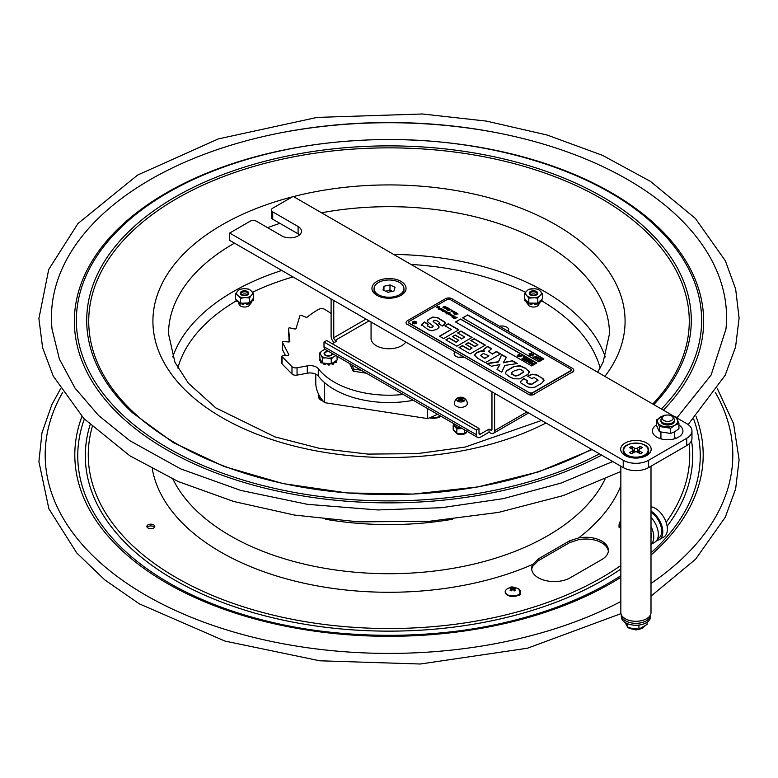 <?xml version="1.0" encoding="UTF-8"?>
<svg xmlns="http://www.w3.org/2000/svg" width="778" height="778" viewBox="0 0 778 778"><rect width="100%" height="100%" fill="white"/><g stroke="black" fill="none" stroke-linecap="round" stroke-linejoin="round"><path stroke-width="1.17" d="M457.269 433.638L460.236 434.28L464.155 433.745M464.797 433.482L466.839 431.761M464.515 429.864L464.515 433.754L467.17 431.401M464.515 433.754L456.842 433.638L456.842 428.863L453.185 424.973L454.06 423.825M454.848 431.722L456.521 433.288L453.185 429.738L453.185 424.973M462.229 428.542L456.842 428.863M454.595 424.136A6.282 3.627 -0 0 0 461.373 428.046M315.78 374.111L315.78 383.797A73.249 42.294 0 0 0 324.523 402.644L427.453 418.564L427.453 408.469M324.523 402.644L324.523 382.572M427.453 418.564A73.249 42.294 0 0 0 437.499 414.266M361.245 370.24L353.815 369.093L351.831 364.804M353.815 371.281L353.815 369.093M534.34 357.413L532.852 356.898L534 357.219L536.577 356.12L534.34 357.413M538.162 358.707L538.425 357.666L536.061 358.386M538.425 357.462L536.061 358.181L537.19 358.823L538.162 358.502L538.425 357.462L538.162 358.502M536.275 357.413L537.549 357.024L539.193 357.968L537.228 359.096L535.595 358.152L536.275 357.413M538.716 357.296L539.193 358.172L538.716 357.501L539.193 358.172L537.228 359.3L535.595 358.152M532.512 361.887L530.324 363.151L532.687 362.791L531.851 364.026L534.35 362.947L531.812 364.415L531.355 364.153L532.133 362.966L529.643 363.161L532.512 361.887L530.907 363.025M530.188 362.217L530.44 361.177L528.087 361.887M530.44 360.973L528.087 361.682L529.215 362.334L530.188 362.013L530.44 360.973L530.188 362.013M528.291 360.914L529.575 360.525L531.209 361.469L529.254 362.597L527.62 361.653L528.291 360.914M530.742 360.798L531.209 361.682L530.742 361.002L531.209 361.682L529.254 362.811L527.62 361.653M528.388 360.049L526.268 359.951L525.831 360.652M526.609 361.07L528.563 359.942L526.268 359.747L525.831 360.447L526.609 361.07M526.268 359.951L525.831 360.447M518.907 355.867L519.48 355.186L521.795 355.702L520.035 356.781L517.72 356.275L518.907 355.867M519.918 355.711L519.12 355.993L519.587 356.266L520.394 355.984L519.334 356.12M519.344 354.282L518.625 354.428M416.638 322.637A2.159 1.245 0 0 0 415.248 321.547A2.159 1.245 0 0 0 412.962 321.839A2.159 1.245 0 0 0 412.33 322.637M412.69 322.637A1.799 1.041 0 0 0 412.69 322.714A1.799 1.041 0 0 0 414.489 323.755A1.799 1.041 0 0 0 416.279 322.714A1.799 1.041 0 0 0 416.279 322.637M412.962 321.684A2.159 1.245 180 0 1 415.306 321.421A2.159 1.245 180 0 1 416.638 322.569A2.159 1.245 180 0 1 414.489 323.813A2.159 1.245 180 0 1 412.33 322.569A2.159 1.245 180 0 1 412.962 321.684M442.361 310.899L443.625 310.189L441.651 310.023M441.651 309.877L440.445 309.78M440.941 309.936L440.299 309.556L440.941 309.138M440.844 309.401L441.496 309.343M441.496 309.197L439.521 309.109L440.718 308.594L438.734 308.662L439.405 308.458L438.218 308.36L439.278 307.942L438.646 307.796M439.278 307.796L436.458 307.339L437.849 306.814L436.458 307.485M437.849 306.814L439.648 306.707L438.043 307.174M438.043 307.252L439.764 308.127M438.043 307.106L439.803 307.835M439.764 307.981L438.792 308.341L440.581 308.312M441.282 308.681L440.377 308.438L441.155 309.031M441.282 308.535L442.118 309.022L441.223 309.634L444.977 310.675L447.768 312.853L450.17 312.931M441.145 308.885L442.118 309.167L441.223 309.663M441.223 309.518L443.275 309.693L445.979 311.404M446.066 311.881L447.01 311.842L446.805 312.386M447.01 311.842L447.768 312.707L449.713 312.746M449.713 312.6L448.789 313.456L451.697 314.555L450.686 315.207L452.475 315.178M449.013 313.592L451.658 314.993M451.269 315.236L450.102 315.226L451.172 314.808L450.52 314.662M453.185 315.557L452.271 315.45L454.936 316.578L454.673 317.142M438.315 307.213L437.187 307.573M450.131 314.993L451.182 314.565L449.081 314.623L450.345 314.069L448.235 314.137L449.48 313.612L445.989 313.894L448.352 312.902L445.94 312.824L445.259 312.425L446.484 311.89L444.306 311.871L445.493 311.278L442.575 311.492L444.413 310.889L442.867 310.947L443.596 310.344L442.915 310.344M444.442 310.714L443.217 311.229M442.789 311.57L443.285 311.268M444.549 311.852L445.405 311.852M447.292 312.357L446.057 312.737L447.292 312.357M446.095 312.688L447.292 312.503M447.622 313.437L448.352 312.902M453.467 315.926L452.232 316.306L453.467 315.926M452.232 316.306L453.467 316.072M453.185 315.411L454.936 316.432L452.835 317.58L456.239 317.181L454.021 318.241L457.172 317.725L454.138 318.328L453.555 318.144L455.422 317.2L452.553 317.648L454.371 316.442L452.115 316.383L451.435 315.985L452.66 315.46L450.131 315.139M451.668 316.062L452.66 315.46M454.371 316.442L452.213 317.609M455.422 317.2L453.555 318.29M437.255 306.804L439.638 307.174M438.734 308.808L439.405 308.603L438.218 308.506L438.87 308.069M439.716 309.177L440.688 308.856L440.163 308.545M441.515 310.412L442.371 309.829M445.483 312.493L446.446 312.173L445.891 311.988M448.235 314.283L449.081 313.699M449.081 314.769L450.316 314.361L449.626 314.215M450.627 315.674L451.298 315.469M455.422 317.239L456.141 317.278M446.29 313.845L447.369 313.534M439.531 306.921L438.588 307.047M454.459 313.417L453.807 313.476L454.615 313.748M453.807 313.622L454.459 313.563M452.368 311.754L453.263 311.181L450.929 311.112L452.106 310.86L451.473 310.393M451.473 310.432L454.838 311.784L453.827 312.435L456.316 312.63L454.546 313.194L455.752 312.688L453.243 312.445L454.323 311.784L452.076 311.774L453.263 311.181M451.473 310.286L453.837 311.647M453.837 311.793L454.838 311.929M452.008 310.928L451.143 311.239M453.759 312.902L454.43 312.698L453.243 312.6L454.303 312.036L453.662 311.89M455.188 312.639L455.714 312.951L454.741 313.271M456.19 313.369L457.999 313.981L456.725 313.456L456.287 314.497L454.965 314.487L454.702 314.011L455.772 314.458L456.19 313.369L457.999 314.127M438.773 309.527L439.58 309.654M443.1 307.777L443.013 307.164L444.228 306.6L445.804 306.707L445.95 307.32M443.372 307.777L444.471 307.738M445.726 306.668L445.95 307.174L444.656 306.726L443.372 307.757M443.382 307.261L444.413 307.728L443.1 307.631L443.013 307.018L444.131 307.115M444.131 307.018L444.228 306.454L445.804 306.561L445.95 307.174M460.605 319.019L536.771 362.995L531.695 365.932L455.519 321.956L460.605 319.019L455.704 322.053M536.596 363.102L460.605 319.223M521.163 356.363L520.035 356.519M520.268 356.645L518.401 356.674M519.082 356.431L517.934 356.606M521.104 355.303L520.433 355.74M521.795 355.702L521.114 356.139M526.006 358.687L524.936 357.861L526.823 358.6L524.284 360.068L522.699 359.154L524.246 359.699L524.946 359.3L524.08 358.454L525.247 359.125L526.191 358.58L524.936 357.861M526.823 358.6L524.284 360.272L522.699 359.154M524.761 359.397L523.779 358.629M529.196 359.971L526.657 361.644L525.364 360.661L525.918 359.543L527.503 359.232L529.196 359.971L526.657 361.439L525.364 360.457L525.918 359.543M534.35 362.947L531.812 364.619L531.355 364.153M531.977 363.209L529.818 363.258M532.687 362.791L532.074 363.9M524.051 357.549L523.098 356.791L524.868 357.472L521.989 358.746L524.226 357.452L523.098 356.791M524.868 357.472L522.33 359.144L521.989 358.746M517.924 355.099L517.205 355.245M472.1 347.999L465.623 344.255L468.444 342.631L474.92 346.375L477.906 344.654L470.836 340.57L474.181 338.644L485.346 345.092L470.116 353.883L459.078 347.513L462.424 345.588L469.358 349.585L472.1 347.999L469.358 349.876L462.424 345.879L459.331 347.659M485.093 345.238L474.181 338.936L471.089 340.715M477.906 344.654L474.92 346.667L468.444 342.923L465.876 344.411M538.055 380.296L531.53 384.488L528.155 383.778L526.473 382.154M527.367 380.996L526.531 382.29L528.155 383.476L531.53 384.196L538.055 380.131L534.33 377.631L531.578 378.429L527.552 376.105L532.123 374.169L536.752 374.782L543.637 379.178L544.007 380.335L541.624 383.36L534.933 387.113L531.452 387.726L527.328 386.861L520.861 382.932L520.317 381.687L523.594 378.478L527.649 380.812L523.594 378.769L520.326 381.833M543.997 380.481L542.003 378.011L536.752 375.074L532.123 374.461L527.805 376.251M500.303 354.019L496.452 351.802L492.406 354.136L488.613 351.306M491.463 348.914L487.553 346.657L483.303 349.837M484.538 351.296L483.294 349.692L487.553 346.366L491.715 348.768L488.594 351.16L489.372 352.094L492.406 353.844L496.452 351.5L500.555 353.873L485.326 362.665L477.634 358.23L474.386 355.05L476.904 352.376L481.796 350.732L484.538 351.296L481.796 351.034L476.904 352.667L474.395 355.196M480.619 355.634L484.723 358.57L488.944 355.838L483.566 353.533L481.699 354.447L480.58 355.488L484.723 358.279L488.944 355.838M427.978 324.358L424.35 322.257L421.588 325.321M438.899 327.888L438.354 325.749L433.083 321.421L438.354 325.457L438.899 327.596L436.614 329.434L431.751 330.776L428.367 329.794L421.55 324.718M421.588 325.029L424.35 321.966L428.231 324.212L427.404 325.651L428.61 326.459L430.487 327.363L432.597 327.032L433.268 326.138L427.803 322.004L427.472 320.069L432.636 317.074L437.557 317.58L444.783 321.995L445.337 323.201L442.488 326.04L438.617 323.804L439.667 322.52L437.606 321.09L435.135 320.196L433.764 320.653L433.142 321.936L433.764 320.944M439.667 322.821L438.87 323.949M445.337 323.347L444.783 322.286L437.557 317.881L432.636 317.366L429.553 318.737L427.239 320.954M432.597 327.032L433.268 326.138M432.597 327.324L430.487 327.655L427.404 325.943L427.307 324.873M439.113 326.867L438.899 327.596M529.789 392.686A1.974 1.138 0 0 0 532.58 392.686L570.673 370.698A1.974 1.138 0 0 0 571.246 369.89A1.974 1.138 0 0 0 570.673 369.083L450.063 299.452A1.974 1.138 0 0 0 447.272 299.452L409.189 321.44A1.974 1.138 0 0 0 408.606 322.248A1.974 1.138 0 0 0 409.189 323.055L529.789 392.978A1.974 1.138 0 0 0 532.58 392.978L570.673 370.989A1.974 1.138 0 0 0 571.246 370.182A1.974 1.138 0 0 0 571.227 370.036M439.57 308.36L440.377 308.438M451.464 315.226L452.271 315.304M448.439 310.354L450.958 309.586L448.439 310.461M450.929 311.112L452.076 310.636M446.562 309.634L446.698 308.876L449.431 308.662L446.805 309.274L448.4 309.109L448.303 309.644L446.562 309.634M447.827 309.158L448.303 309.644M447.476 307.942L446.144 307.368L448.06 307.874L445.22 308.244L446.309 308.671L444.792 308.613L444.763 307.971L447.476 308.03M445.22 308.244L446.309 308.817M449.169 337.934L456.103 341.931L458.845 340.346L452.368 336.602L455.188 334.978L461.665 338.722L464.641 337L457.581 332.916L460.926 330.99L472.09 337.438L456.861 346.229L445.823 339.86L449.169 337.934L446.076 340.005M529.322 372.234L529.147 371.213L528.106 374.247L519.665 378.857L513.898 378.798L509.473 376.737L505.982 374.111L505.515 372.75L506.673 370.668L513.995 366.399L520.025 365.777L525.432 368.111L529.332 372.088M491.492 366.224L486.756 363.491L498.435 361.712L501.752 354.564L506.439 357.267L503.317 362.587L512.488 360.759L517.282 363.53L504.854 365.417L501.752 372.156L497.006 369.414L499.826 364.581L491.492 366.224M443.596 338.576L439.502 336.213L451.23 329.434L444.831 325.749L448.332 323.726L458.835 329.784L443.596 338.576M543.88 358.891L538.804 361.828L462.628 317.852L467.714 314.915L543.88 358.891M408.625 322.393A1.974 1.138 0 0 0 408.606 322.539A1.974 1.138 0 0 0 409.189 323.347L529.789 392.978M445.493 298.723A4.493 2.587 180 0 1 451.843 298.723L572.443 368.354A4.493 2.587 180 0 1 573.765 370.182A4.493 2.587 180 0 1 572.443 372.01L534.36 393.999A4.493 2.587 180 0 1 528.009 393.999L407.409 324.368A4.493 2.587 180 0 1 406.097 322.539A4.493 2.587 180 0 1 407.409 320.711L445.493 298.723M528.009 393.999L407.409 324.368M572.443 372.01L534.36 393.999M572.443 372.312A4.493 2.587 0 0 0 573.765 370.474A4.493 2.587 0 0 0 573.756 370.328M528.009 394.3A4.493 2.587 0 0 0 534.36 394.3M406.097 322.685A4.493 2.587 0 0 0 406.097 322.831A4.493 2.587 0 0 0 407.409 324.669M458.845 340.346L456.103 342.223L449.169 338.226M455.188 334.978L452.621 336.748M461.665 338.722L455.188 335.269M464.641 337L461.665 339.014M460.926 330.99L457.834 333.062M471.838 337.584L460.926 331.282M515.24 375.784L518.187 375.288L523.351 372.03L523.04 370.873L519.976 369.142L514.375 370.834C511.447 372.429 510.572 373.459 511.768 373.907L515.24 376.075L518.187 375.579L523.351 372.331L523.04 370.873M511.409 373.352L515.24 376.075M511.389 373.498L511.768 374.199M506.673 370.668L505.515 372.895M529.147 371.505L525.432 368.402L520.025 366.068L513.995 366.691L506.673 370.96M501.752 354.564L498.435 362.003L487.154 363.725M506.313 357.491L501.752 354.856M504.455 362.354L503.259 362.84M505.583 362.101L504.455 362.645M512.488 360.759L505.583 362.402M516.884 363.589L512.488 361.05M499.884 364.619L497.132 369.492M451.23 329.434L439.755 336.359M448.332 323.726L445.084 325.894M458.582 329.93L448.332 324.018M531.345 353.105L530.859 353.377M529.517 353.689L529.03 353.961L529.517 353.689M529.439 354.204L529.925 353.922M535.011 358.006L532.852 356.898M536.577 356.12L534.515 357.52M541.381 358.891L538.502 360.165L540.739 358.872L539.903 358.045L541.381 359.096L538.843 360.36M540.564 358.979L539.611 358.22M533.796 354.515L530.625 355.614L531.306 355.176L529.721 355.099L530.615 354.787L530.178 354.525L532.891 353.99L532.21 354.428L533.796 354.515L533.125 354.953M533.115 354.116L532.434 354.564M529.944 355.429L530.839 354.914M532.269 355.468L530.625 355.614M533.163 355.186L532.035 355.332M467.714 314.915L462.813 317.949M543.705 358.998L467.714 315.119M447.194 307.368L447.71 307.864M444.763 307.971L447.476 308.088M444.792 308.759L444.763 308.117M446.144 307.514L447.194 307.514M454.965 314.633L455.208 314.098M456.725 313.602L456.287 314.643M455.772 314.604L456.19 313.524L455.772 314.604L455.188 314.195M446.708 309.732L447.982 309.255M448.4 309.255L448.303 309.79M446.562 309.78L446.698 309.022L449.431 308.808M454.216 312.61L455.616 312.406M455.402 312.678L456.19 313.126M448.41 309.984L450.909 309.663M447.797 310.344L448.41 310.13M439.521 307.077L438.588 306.902L439.531 306.775M413.215 321.839A1.799 1.041 0 0 0 412.69 322.569A1.799 1.041 0 0 0 414.489 323.599A1.799 1.041 0 0 0 416.279 322.569A1.799 1.041 0 0 0 415.17 321.606A1.799 1.041 0 0 0 413.215 321.839M414.499 322.17L414.82 322.773L415.705 322.5L414.178 323.376L413.381 322.432L414.217 322.442L414.363 321.722L414.489 322.714L415.578 322.569M414.149 323.162L414.655 322.87L413.585 322.549L414.149 323.162M413.585 322.549L414.528 322.948M414.217 322.442L413.507 323.133M414.178 322.471L414.567 321.985M531.928 354.525L531.121 354.807L531.588 355.079L532.395 354.797L531.345 354.933M612.743 461.539L561.142 483.041L503.366 498.63L441.486 507.713L377.738 509.95L307.446 504.329L240.752 490.422L180.632 468.862L129.751 440.649L98.631 415.54L74.999 388.066L59.381 359.037L52.058 329.172A337.555 194.889 180 0 1 250.467 139.69A337.555 194.889 180 0 1 627.69 179.601A337.555 194.889 180 0 1 725.942 329.172L711.111 375.015L676.841 417.922M249.942 304.694A5.563 3.209 0 0 0 249.077 303.663A5.563 3.209 180 0 1 249.942 304.694M240.101 303.663A5.563 3.209 0 0 0 239.235 304.694A5.563 3.209 180 0 1 240.101 303.663M249.913 302.875A5.563 3.209 180 0 1 250.156 303.819A5.563 3.209 180 0 1 246.723 306.785A5.563 3.209 180 0 1 240.655 306.085A5.563 3.209 180 0 1 239.021 303.819A5.563 3.209 180 0 1 239.041 303.585M528.923 303.663A5.563 3.209 0 0 0 528.058 304.694A5.563 3.209 180 0 1 528.923 303.663M538.765 304.694A5.563 3.209 0 0 0 537.899 303.663A5.563 3.209 180 0 1 538.765 304.694M538.94 303.449A5.563 3.209 180 0 1 538.969 303.819A5.563 3.209 180 0 1 533.407 307.028A5.563 3.209 180 0 1 527.844 303.819A5.563 3.209 180 0 1 527.922 303.264M538.298 558.905L569.778 540.729L578.531 537.968A22.62 13.061 180 0 1 608.396 550.338A22.62 13.061 180 0 1 601.773 559.577L570.284 577.753A22.62 13.061 180 0 1 545.631 580.582A22.62 13.061 180 0 1 531.666 568.514A22.62 13.061 180 0 1 532.862 564.332L538.298 558.905L538.298 560.714L532.862 566.092A22.62 13.061 0 0 0 531.724 569.389M608.347 551.213A22.62 13.061 0 0 0 578.531 539.718L569.778 542.538L538.298 560.714M154.482 527.319A3.948 2.276 0 0 0 148.044 526.589A3.948 2.276 0 0 0 147.188 527.319M148.044 524.829A3.948 2.276 180 0 1 152.342 524.343A3.948 2.276 180 0 1 154.783 526.443A3.948 2.276 180 0 1 150.835 528.729A3.948 2.276 180 0 1 146.886 526.443A3.948 2.276 180 0 1 148.044 524.829M413.283 400.291A77.382 44.677 180 0 1 318.29 376.017L318.29 368.684A77.382 44.677 0 0 0 403.189 394.456M297.05 367.79L307.31 365.864L307.31 373.197L297.05 375.122L297.05 367.79A4.308 2.49 180 0 1 291.983 366.652L282.044 356.616A1.079 0.622 180 0 1 282.891 355.682L287.85 355.439A1.079 0.622 0 0 0 288.794 354.651L282.472 342.349A1.079 0.622 180 0 1 283.659 341.561L288.58 341.98A1.079 0.622 0 0 0 289.815 341.367L288.521 328.52A1.079 0.622 180 0 1 289.99 327.908L294.619 328.968A1.079 0.622 0 0 0 296.078 328.491L299.88 315.858A1.079 0.622 180 0 1 301.563 315.45L305.851 317.181A1.079 0.622 0 0 0 307.349 317.025A100.187 57.844 0 0 1 318.688 309.343A4.308 2.49 180 0 1 324.912 309.45L331.107 313.417M282.044 363.326A1.079 0.622 0 0 0 282.044 363.939L282.044 356.616M291.983 366.652L291.983 373.985L282.044 363.939M289.134 341.941L288.521 328.52L288.521 335.814A1.079 0.622 0 0 0 288.521 335.853M285.487 355.556L282.472 349.682L282.472 342.349M318.29 368.684A8.976 5.183 0 0 0 307.31 365.864M307.31 373.197A8.976 5.183 180 0 1 318.29 376.017M366.419 373.236L353.231 371.194L349.692 363.579M291.983 373.985A4.308 2.49 0 0 0 297.05 375.122M331.875 353.29A3.637 2.101 180 0 1 327.237 355.702A3.637 2.101 180 0 1 325.729 352.201A3.637 2.101 180 0 1 328.997 351.627M538.123 289.309L539.611 290.369A7.877 4.551 0 0 0 535.031 288.764L538.123 289.309M524.712 300.473L524.712 300.658A8.976 5.183 0 0 0 524.8 300.862L525.821 301.125L525.821 300.24L524.8 299.977L524.8 300.862M524.712 300.658L524.712 299.773A8.976 5.183 0 0 0 524.8 299.977M530.372 303.401L530.781 304.47L530.781 303.595A8.976 5.183 0 0 0 531.131 303.653L531.131 304.529L532.035 304.149L532.035 303.274L531.131 303.653M538.434 302.554L538.434 303.245A1.255 0.729 0 0 0 537.977 302.982M539.378 296.233L537.773 298.266L537.773 303.177L542.422 298.762L542.422 293.841L539.378 296.233A7.877 4.551 0 0 1 534.68 297.721L528.826 298.149L528.826 303.07L537.773 303.177M537.773 298.266L534.68 297.721M532.259 288.726A7.877 4.551 0 0 0 527.562 290.213L529.166 289.192L535.031 288.764M526.123 291.585A7.877 4.551 0 0 0 526.006 294.677L524.518 293.617L527.562 290.213M528.826 298.149L526.006 294.677M527.338 296.078A7.877 4.551 0 0 0 531.919 297.682M540.817 294.862A7.877 4.551 0 0 0 540.934 291.769L542.422 293.841M539.611 290.369L540.934 291.769M535.672 291.128A4.24 2.451 0 0 0 530.139 291.711A4.24 2.451 0 0 0 530.479 294.95A4.24 2.451 0 0 0 536.47 294.95A4.24 2.451 0 0 0 535.672 291.128M538.434 303.245L539.543 303.342L539.543 302.467L538.541 302.447M539.475 301.572A1.255 0.729 180 0 0 539.689 301.679L539.689 302.379M540.729 300.376A1.255 0.729 180 0 1 540.992 300.434L540.992 301.319A1.255 0.729 0 0 0 539.728 301.329M541.653 299.491L542.14 299.997A8.976 5.183 0 0 1 542.033 300.201L540.992 300.434M524.518 293.617L524.518 298.528L528.826 303.07M530.781 303.595L530.304 303.089M534.515 303.138A1.255 0.729 180 0 1 534.554 303.303L534.554 304.188A1.255 0.729 0 0 0 533.319 303.469A1.255 0.729 0 0 0 532.035 304.149M534.554 304.188L535.42 304.587L535.42 303.702L534.554 303.303M524.712 299.773L525.228 299.287M527.251 301.417A1.255 0.729 180 0 1 527.027 301.514L526.862 303.031L526.667 301.874M526.988 301.135A1.255 0.729 0 0 0 525.821 301.125M528.106 302.321L527.114 302.302L527.114 303.187L528.223 303.119L528.223 302.438M540.992 301.319L542.033 301.076L542.033 300.201M530.752 295.095A3.52 2.033 180 0 1 529.954 293.812A3.52 2.033 180 0 1 531.744 292.042A3.52 2.033 180 0 1 535.293 292.071A3.52 2.033 180 0 1 536.995 293.812A3.52 2.033 180 0 1 536.188 295.095M238.165 290.534L239.527 289.435L242.619 288.813A7.877 4.551 0 0 0 238.165 290.534L236.95 291.974A7.877 4.551 0 0 0 237.319 295.056L235.588 294.084L236.95 291.974M236.094 301.31L237.154 301.514L237.154 300.639L236.094 300.425L236.094 301.31M240.353 303.089A1.255 0.729 0 0 0 239.857 303.381L239.857 302.671M250.059 302.311L250.059 302.973A1.255 0.729 0 0 0 249.67 302.768M250.059 302.973L251.168 303.012L251.168 302.136A8.976 5.183 0 0 0 251.411 301.971L251.411 302.321M243.825 304.227L243.825 303.342A1.255 0.729 180 0 1 243.825 303.303L242.979 303.751L242.979 304.636L243.825 303.362M251.168 302.136L250.176 302.165L250.954 301.242A1.255 0.729 180 0 0 251.197 301.339L251.411 301.971M253.297 300.629L253.297 299.744L252.296 300.036L252.296 300.921L253.297 300.629A8.976 5.183 0 0 0 253.365 300.415L253.365 300.279M253.297 299.744A8.976 5.183 0 0 0 253.365 299.54L253.365 300.415M247.258 304.461L247.258 303.585L246.325 303.226L246.325 304.11L247.258 304.461A8.976 5.183 0 0 0 247.608 304.392L247.968 303.78M247.258 303.585A8.976 5.183 0 0 0 247.608 303.517L247.608 304.392M238.768 303.498A8.976 5.183 0 0 1 238.486 303.362L238.486 302.486A8.976 5.183 0 0 0 238.768 302.623L238.768 303.498L239.857 303.381M237.154 300.639A1.255 0.729 180 0 1 237.416 300.561L239.76 302.584L238.768 302.623M238.768 301.728A1.255 0.729 180 0 1 238.554 301.835L238.486 302.486M238.545 301.533A1.255 0.729 0 0 0 237.154 301.514M236.094 300.425A8.976 5.183 0 0 1 235.977 300.23L236.415 299.705L237.416 300.561M243.825 303.303A1.255 0.729 180 0 1 243.845 303.157L248.046 302.992L247.608 303.517M246.325 304.11A1.255 0.729 0 0 0 245.041 303.459A1.255 0.729 0 0 0 243.825 304.149M242.055 304.188L242.065 303.235L243.845 303.157M235.588 294.084L235.588 298.995L236.415 299.705M239.76 302.584L242.065 303.235M240.587 298.373L238.865 296.389A7.877 4.551 0 0 0 243.67 297.741L240.587 298.373L240.587 303.294M238.865 296.389L237.319 295.056M250.954 301.242L252.811 299.063L253.365 299.54M252.296 300.921A1.255 0.729 0 0 0 251.226 300.93M250.886 295.912L249.524 298.023L246.441 297.634A7.877 4.551 0 0 0 250.886 295.912L252.101 294.473A7.877 4.551 0 0 0 251.732 291.39L253.463 293.374L253.463 298.295L252.811 299.063M248.046 302.992L250.176 302.165M249.524 298.023L249.524 302.934M246.441 297.634L243.67 297.741M253.463 293.374L252.101 294.473M248.464 289.085L250.185 290.058A7.877 4.551 0 0 0 245.381 288.696L248.464 289.085M242.619 288.813L245.381 288.696M250.185 290.058L251.732 291.39M246.393 291.03A4.24 2.451 0 0 0 241.083 291.799A4.24 2.451 0 0 0 241.53 294.95A4.24 2.451 0 0 0 247.521 294.95A4.24 2.451 0 0 0 246.393 291.03M241.812 295.095A3.52 2.033 180 0 1 241.005 293.812A3.52 2.033 180 0 1 246.072 291.983A3.52 2.033 180 0 1 248.046 293.812A3.52 2.033 180 0 1 247.248 295.095M328.228 351.179A4.24 2.451 0 0 0 324.377 352.706A4.24 2.451 0 0 0 325.301 355.351A4.24 2.451 0 0 0 331.302 355.351A4.24 2.451 0 0 0 332.537 353.669M324.533 364.639L325.535 364.347L325.535 363.472L324.533 363.754L324.533 364.639A8.976 5.183 0 0 1 324.202 364.542L323.881 363.112L329.765 363.773L329.113 365.096L329.736 363.919M332.109 363.345L332.109 364.085L333.169 364.279L333.169 363.404L332.196 363.297L333.363 362.519A1.255 0.729 180 0 0 333.548 362.645L333.548 363.521M336.291 361.41L335.192 361.546L335.192 362.431L336.291 362.295L336.291 361.41A8.976 5.183 0 0 0 336.446 361.225L336.125 360.681L337.098 360.039L337.098 356.295M328.005 363.88L328.744 365.106L328.005 363.744A1.255 0.729 180 0 0 328.024 363.627A1.255 0.729 180 0 0 328.015 363.579M320.76 362.295L321.11 361.245A1.255 0.729 180 0 0 321.363 361.177L321.946 362.149L320.964 362.033L320.964 362.918L322.082 362.956L322.082 362.373M325.214 349.439A7.877 4.551 0 0 0 323.356 350.09L325.379 349.244M321.129 360.778A1.255 0.729 0 0 0 320.293 360.759L320.293 359.874A1.255 0.729 180 0 1 320.575 359.844L321.363 361.177M320.293 359.874L319.359 359.524A8.976 5.183 0 0 1 319.34 359.31L319.34 360.185L319.991 358.872L320.575 359.844M319.505 353.154L321.538 351.296A7.877 4.551 0 0 0 320.517 354.33L319.505 353.154L319.991 358.872M321.538 351.296L323.356 350.09M327.995 364.367A1.255 0.729 0 0 0 326.779 363.783A1.255 0.729 0 0 0 325.535 364.347M323.979 363.909L324.202 364.542M321.946 362.149L322.432 362.956L323.881 363.112M322.432 358.036L321.421 355.838A7.877 4.551 0 0 0 325.467 357.87L322.432 358.036L322.432 362.956M321.421 355.838L320.517 354.33M333.363 362.519L336.125 360.681M335.192 362.431A1.255 0.729 0 0 0 333.402 362.548M329.765 363.773L332.196 363.297M331.224 359.018L328.18 358.172A7.877 4.551 0 0 0 333.247 357.17L331.224 359.018L331.224 363.939M328.18 358.172L325.467 357.87M335.843 355.575L333.247 357.17M335.065 355.954A7.877 4.551 0 0 0 335.551 355.41M319.34 360.185A8.976 5.183 0 0 0 319.359 360.399L320.293 360.759M530.479 294.881A3.413 1.974 180 0 1 530.995 294.492A3.413 1.974 180 0 1 535.41 294.288A3.413 1.974 180 0 1 535.818 294.492A3.413 1.974 180 0 1 536.402 294.94M241.598 294.94A3.413 1.974 180 0 1 242.182 294.492A3.413 1.974 180 0 1 247.005 294.492A3.413 1.974 180 0 1 247.521 294.881M460.858 398.939L459.146 397.957L458.009 398.618L459.71 399.6L458.009 400.592L459.146 401.244L460.858 400.262L462.56 401.244L463.707 400.592L461.996 399.6L463.707 398.618L462.56 397.957L460.858 398.939L460.858 400.262M461.996 400.913L461.996 399.6M461.266 400.495L462.56 397.957M463.795 401.302A4.162 2.402 180 0 1 457.629 401.117A4.162 2.402 180 0 1 458.563 397.597A4.162 2.402 180 0 1 463.143 397.597A4.162 2.402 180 0 1 463.795 401.302M459.146 397.957L460.45 400.495M459.71 400.913L459.71 399.6M463.143 397.597A6.448 6.448 0 0 1 467.296 403.617A6.448 3.725 180 0 1 465.409 406.252A6.448 3.725 180 0 1 456.297 406.252A6.448 3.725 180 0 1 454.41 403.617A6.448 6.448 0 0 1 458.563 397.597M508.258 331.292A6.73 3.89 0 0 0 508.724 329.872A6.73 3.89 0 0 0 506.75 327.12A6.73 3.89 0 0 0 499.525 326.254M454.741 351.996A6.73 3.89 0 0 0 454.119 353.62A6.73 3.89 0 0 0 463.669 357.151M458.612 357.287A6.73 3.89 180 0 1 463.095 357.287M676.383 417.66L686.702 423.611A17.952 10.367 180 0 1 691.963 430.944A17.952 10.367 180 0 1 686.702 438.277L648.619 460.265A17.952 10.367 180 0 1 623.227 460.265L229.675 233.05L250.108 221.244A4.493 2.587 180 0 1 256.458 221.244L281.85 235.909A11.495 6.632 180 0 0 294.376 237.339A11.495 6.632 180 0 0 301.465 231.212A11.495 6.632 180 0 0 298.1 226.524L298.1 233.847L272.708 219.192L272.708 211.859A4.493 2.587 180 0 1 271.396 210.031A4.493 2.587 180 0 1 272.708 208.203L293.15 196.396L674.186 416.386M686.702 438.277L686.702 445.599L648.619 467.588L648.619 460.265M271.396 210.031L271.396 217.363A4.493 2.587 0 0 0 272.708 219.192M646.712 443.042A15.259 8.811 180 0 1 647.957 454.683A15.259 8.811 180 0 1 625.133 455.5A15.259 8.811 180 0 1 623.888 454.683A15.259 8.811 180 0 1 625.813 442.663A15.259 8.811 180 0 1 646.712 443.042M623.227 460.265L623.227 467.588L229.675 240.373L229.675 233.05M623.227 467.588A17.952 10.367 0 0 0 648.619 467.588M686.702 445.599A17.952 10.367 0 0 0 691.963 438.277L691.963 430.944M299.549 234.878A11.495 6.632 0 0 0 298.1 233.847M660.93 436.419A7.459 4.308 0 0 0 660.23 438.636M675.09 438.636A7.459 4.308 0 0 0 674.39 436.419M272.708 211.859L298.1 226.524M678.941 425.012A15.259 8.811 180 0 1 679.7 436.361A15.259 8.811 180 0 1 656.865 437.178A15.259 8.811 180 0 1 655.621 436.361A15.259 8.811 180 0 1 656.389 425.012M376.941 295.348A17.058 9.851 180 0 1 375.541 294.434A17.058 9.851 180 0 1 377.709 281.004A17.058 9.851 180 0 1 401.059 281.422A17.058 9.851 180 0 1 402.45 294.434A17.058 9.851 180 0 1 376.941 295.348M478.995 428.474L326.653 340.511L323.998 342.048L476.34 430.001L478.995 428.474L478.995 433.161L480.522 434.036L489.041 429.125L489.041 432.189L480.522 437.11A5.913 3.413 -60 0 1 477.566 437.401A5.913 3.413 -60 0 1 476.34 434.698L476.34 430.001M489.041 432.189L490.441 433.006A5.913 3.413 -120 0 0 493.398 433.297A5.913 3.413 -120 0 0 494.623 430.594L494.623 394.504A2.159 1.245 60 0 1 495.002 393.561M480.522 434.036A2.159 1.245 -60 0 1 479.442 434.143A2.159 1.245 -60 0 1 478.995 433.161M334.19 342.621A5.913 3.413 60 0 1 331.107 336.184L331.107 300.104A2.159 1.245 -120 0 0 330.728 298.723M332.245 343.74L336.689 341.172L335.289 340.356A2.159 1.245 60 0 1 333.762 337.72L333.762 301.631A5.913 3.413 -120 0 0 333.645 300.405M492.095 391.879A5.913 3.413 60 0 0 491.968 392.968L491.968 429.057A2.159 1.245 -120 0 1 491.521 430.039A2.159 1.245 -120 0 1 490.441 429.933L489.041 429.125M405.785 342.057A17.952 10.367 180 0 1 376.299 345.714A17.952 10.367 180 0 1 371.067 337.817M477.566 437.401L325.223 349.448A5.913 3.413 -60 0 1 323.998 346.745L323.998 342.048M646.781 455.461A12.613 7.284 0 0 0 648.152 453.545M623.693 453.545A12.613 7.284 0 0 0 625.065 455.461L623.178 451.464A12.749 7.362 180 0 0 625.512 455.704M633 452.971L633 450.112A2.159 1.245 180 0 0 632.368 449.237L629.509 447.583L631.542 446.407L634.401 448.06L634.401 452.164L631.542 453.817L629.509 452.64L632.368 450.987L632.368 453.341M631.542 446.407L632.757 449.538M633 450.161L633.885 452.456M639.477 450.987L642.336 452.64L640.304 453.817L637.445 452.164L637.445 448.06L640.304 446.407L642.336 447.583L639.477 449.237A2.159 1.245 180 0 0 638.845 450.112A2.159 1.245 180 0 0 639.477 450.987L639.477 453.341M637.96 452.456L638.845 450.161M639.088 449.538L640.304 446.407M637.445 448.06A2.159 1.245 180 0 1 634.401 448.06M634.401 452.164A2.159 1.245 180 0 1 637.445 452.164M633 450.112A2.159 1.245 180 0 1 632.368 450.987M620.844 466.216L620.844 612.578A15.083 8.704 0 0 0 625.259 618.734A15.083 8.704 0 0 0 641.694 620.62A15.083 8.704 0 0 0 651.001 612.578L651.001 466.216M376.455 295.056A14.938 8.626 180 0 1 374.062 290.379L374.062 288.619A14.938 8.626 180 0 1 382.543 280.839A14.938 8.626 180 0 1 398.346 281.889A14.938 8.626 180 0 1 403.938 288.619A14.938 8.626 180 0 1 395.457 296.389A14.938 8.626 180 0 1 379.645 295.339A14.938 8.626 180 0 1 374.062 288.619M403.938 288.619L403.938 290.379A14.938 8.626 180 0 1 401.545 295.056M389.982 284.923L395.029 287.267L394.047 290.953L388.018 292.304L382.971 289.97L383.953 286.275L389.982 284.923L389.982 289.961L385.742 291.254M383.953 290.427L383.953 286.275M392.501 291.546L389.982 289.961M662.564 416.969L661.446 418.535A6.73 3.89 0 0 0 660.93 420.023A6.73 3.89 0 0 0 665.083 423.611A6.73 3.89 0 0 0 672.425 422.775A6.73 3.89 0 0 0 674.39 420.023A6.73 3.89 0 0 0 673.884 418.535L672.756 416.969A5.514 3.19 0 0 0 663.76 415.938A5.514 3.19 0 0 0 662.564 416.969A5.514 3.19 0 0 0 664.597 420.84A5.514 3.19 0 0 0 671.56 420.441A5.514 3.19 0 0 0 672.756 416.969M660.93 432.218L660.93 438.656A6.73 3.89 0 0 0 660.94 438.85M674.39 438.85A6.73 3.89 0 0 0 674.39 438.656L674.39 431.907M660.405 438.695A7.294 4.211 180 0 1 660.376 438.277A7.294 4.211 180 0 1 660.93 436.662M674.39 436.662A7.294 4.211 180 0 1 674.954 438.277A7.294 4.211 180 0 1 674.915 438.695M650.496 614.805A14.578 8.412 180 0 1 650.505 614.921A14.578 8.412 180 0 1 635.927 623.334A14.578 8.412 180 0 1 621.34 614.921A14.578 8.412 180 0 1 621.35 614.805M621.34 614.921L621.34 616.828A14.578 8.412 0 0 0 635.927 625.24A14.578 8.412 0 0 0 650.505 616.828L650.505 614.921M664.5 415.578A10.104 5.835 0 0 0 660.512 416.998A10.104 5.835 0 0 0 660.512 425.245A10.104 5.835 0 0 0 674.808 425.245A10.104 5.835 0 0 0 670.821 415.578M674.322 420.577A6.73 3.89 180 0 1 667.66 425.012A6.73 3.89 180 0 1 660.999 420.577M665.871 415.18L664.636 415.209L656.389 419.974L659.404 426.49L670.685 428.231L674.808 425.255L678.941 423.465L675.917 416.95L670.801 415.569M678.941 423.465L678.941 428.688L674.808 431.673L670.685 433.453L659.404 431.712L656.389 425.206L656.389 419.974M659.404 431.712L659.404 426.49M670.685 433.453L670.685 428.231M626.271 624.753L625.473 622.692M627.554 627L630.948 628.167L638.913 629.139L647.101 624.413L647.101 622.235M627.739 623.791L627.739 627.408M638.913 625.065L638.913 629.139M651.001 506.799A17.019 9.822 60 0 1 665.423 520.511A17.019 9.822 60 0 1 663.838 536.995L659.267 539.64A17.019 9.822 60 0 1 656.758 540.409M651.001 511.146A17.019 9.822 60 0 1 661.922 526.152A17.019 9.822 60 0 1 659.267 539.64M619.492 523.701A11.67 6.739 0 0 0 619.025 524.751L619.025 525.636L620.844 526.677M619.025 524.751L620.115 525.383M657.614 538.775L658.48 538.269A15.443 8.918 -120 0 0 660.892 526.054A15.443 8.918 -120 0 0 651.001 512.43M651.001 517.37A17.019 9.822 60 0 1 654.833 542.198L651.001 544.405M619.259 525.763A11.67 6.739 0 0 0 619.025 526.366L619.025 527.241L620.844 528.291M619.025 526.366L620.844 527.416M651.001 537.89A13.43 7.751 -120 0 0 651.001 532.998M651.001 526.57A17.019 9.822 60 0 1 651.001 544.328M507.859 595.326A7.138 4.123 -0 0 0 517.954 595.326M513.918 588.829L515.697 590.337L514.686 590.92L512.906 589.413L511.127 590.92L510.115 590.337L511.885 588.829L510.115 588.275L511.127 587.691L515.697 588.275L513.918 588.829L513.918 590.21M511.885 588.829L511.885 590.21M511.127 587.691L511.127 588.528M512.906 588.236L512.906 589.413M514.686 587.691L514.686 588.528M542.033 301.037A213.746 123.401 180 0 1 600.149 368.033M177.851 368.033A213.746 123.401 180 0 1 236.094 300.96M252.51 292.227A213.746 123.401 180 0 1 292.995 276.939M411.008 264.442A213.746 123.401 180 0 1 525.549 292.256M172.735 356.937A220.475 127.291 180 0 1 281.792 270.462M393.668 254.425A220.475 127.291 180 0 1 544.901 291.682A220.475 127.291 180 0 1 605.265 356.937M541.585 420.46L465.04 447.087L417.134 453.652L367.838 454.089L319.583 448.381L274.809 436.837L215.827 407.915L188.344 383.184L174.924 362.256L168.525 333.966A220.475 127.291 180 0 1 234.499 243.164M267.642 227.701A220.475 127.291 180 0 1 279.915 223.354M321.538 212.783A220.475 127.291 180 0 1 544.901 243.961A220.475 127.291 180 0 1 609.475 333.966L603.115 362.169L597.669 372.215M293.462 196.581A236.084 136.306 180 0 1 555.939 224.842A236.084 136.306 180 0 1 604.895 376.377M546.01 423.008A236.084 136.306 180 0 1 190.834 395.312A236.084 136.306 180 0 1 292.343 196.863M591.465 449.256A300.279 173.368 180 0 1 170.333 440.037A300.279 173.368 180 0 1 179.912 196.795A300.279 173.368 180 0 1 601.326 198.633A300.279 173.368 180 0 1 652.8 404.035M592.048 449.596L538.677 471.828L478.071 486.902L413.167 494.059L347.114 492.941L283.085 483.605L224.161 466.518L173.212 442.546L132.717 412.953A302.292 174.525 180 0 1 200.763 183.841A302.292 174.525 180 0 1 602.746 196.99A302.292 174.525 180 0 1 653.773 404.609M599.459 453.875A312.63 180.496 180 0 1 188.646 458.962A312.63 180.496 180 0 1 123.955 224.677C175.108 176.869 265.21 145.029 360.866 140.332C475.416 133.699 593.099 167.231 654.045 224.677A312.63 180.496 180 0 1 661.378 408.995M601.627 455.12A314.643 181.653 180 0 1 160.171 445.901A314.643 181.653 180 0 1 169.75 190.931A314.643 181.653 180 0 1 611.489 192.769A314.643 181.653 180 0 1 663.371 410.142M280.343 132.892A343.818 198.497 180 0 1 497.648 132.892M569.778 542.538L569.778 540.729M62.707 392.345A343.818 198.497 0 0 0 145.885 595.267A343.818 198.497 0 0 0 620.844 601.491M651.001 583.442A343.818 198.497 0 0 0 715.293 392.345M81.933 416.502A314.195 181.4 0 0 0 166.832 583.179A314.195 181.4 0 0 0 611.168 583.179A314.195 181.4 0 0 0 620.844 577.334M651.001 555.025A314.195 181.4 0 0 0 696.067 416.502M84.345 419.041A311.239 179.689 0 0 0 168.923 582.878A311.239 179.689 0 0 0 207.318 601.715A311.239 179.689 0 0 0 570.682 601.715A311.239 179.689 0 0 0 609.077 582.878A311.239 179.689 0 0 0 620.844 575.701M651.001 552.808A311.239 179.689 0 0 0 693.655 419.041M90.112 424.778A303.683 175.332 0 0 0 174.262 579.785A303.683 175.332 0 0 0 603.738 579.785A303.683 175.332 0 0 0 620.844 569.058M667.116 526.229A303.683 175.332 0 0 0 691.525 440.543M325.457 519.247A222.634 128.535 0 0 0 452.553 519.247M172.959 479.18A224.395 129.547 0 0 0 230.327 535.77A224.395 129.547 0 0 0 547.663 535.77A224.395 129.547 0 0 0 605.031 479.19M578.531 537.968A237.951 137.375 0 0 0 620.844 485.832M152.303 468.959A237.951 137.375 0 0 0 294.249 580.923A237.951 137.375 0 0 0 532.862 564.332M92.242 426.791A300.726 173.62 0 0 0 176.353 577.675A300.726 173.62 0 0 0 601.647 577.675A300.726 173.62 0 0 0 620.844 565.489M666.124 522.339A300.726 173.62 0 0 0 689.123 443.868M318.805 394.67A9.91 5.718 0 0 0 319.952 399.386A9.91 5.718 0 0 0 321.295 400.349A9.91 5.718 0 0 0 323.259 401.234M322.452 400.242A9.628 5.553 180 0 1 321.499 399.766A9.628 5.553 180 0 1 318.854 394.767M429.485 417.815A9.91 5.718 0 0 0 440.436 416.609A9.91 5.718 0 0 0 440.98 416.279M440.387 415.938A9.628 5.553 180 0 1 430.555 417.397M319.359 359.524L319.359 360.399M495.625 393.921L494.623 394.504M494.623 430.594L526.881 411.97M334.773 301.057L333.762 301.631M333.762 337.72L366.02 319.097M369.064 320.857L335.289 340.356M490.441 429.933L491.968 429.057M323.998 346.745L476.34 434.698M646.79 455.451L648.667 451.464A12.749 7.362 180 0 1 646.333 455.704M627.107 445.24A12.749 7.362 0 0 0 623.178 450.55A12.749 7.362 0 0 0 626.912 455.752A12.749 7.362 0 0 0 644.933 455.752A12.749 7.362 0 0 0 648.667 450.55A12.749 7.362 0 0 0 644.738 445.24M627.292 455.091A12.205 7.051 180 0 1 627.292 445.123A12.205 7.051 180 0 1 644.554 445.123A12.205 7.051 180 0 1 644.554 455.091A12.205 7.051 180 0 1 627.292 455.091M626.319 624.87L627.224 626.368M628.634 627.554L632.709 629.12L637.094 629.392L642.356 628.04L645.079 625.775M507.577 594.762A7.537 4.357 180 0 1 507.052 588.936C510.271 588.061 509.454 584.978 518.761 588.936A7.537 4.357 180 0 1 518.236 594.762A7.537 4.357 180 0 1 507.577 594.762M620.844 525.597A7.537 4.357 180 0 1 620.844 520.852M467.121 430.876L466.178 432.801C466.567 432.733 464.145 435.447 457.775 434.173L454.585 430.876M620.844 471.507L563.311 495.576L498.688 512.371L429.573 521.26L358.804 521.873L294.58 515.085L233.643 501.47L178.094 481.485L129.848 455.791L83.946 418.622L53.244 376.095L42.605 347.698L38.9 318.591L48.722 269.47L77.985 223.519L137.589 175.079L218.336 138.912L317.142 117.4L422.454 113.987L486.561 121.125L547.274 135.071L602.503 155.357L650.34 181.313L695.357 218.423L725.339 260.766L735.667 289.095L739.1 318.114L735.56 347.037L725.164 375.278L688.131 424.545M651.001 596.133L695.571 559.236L725.3 517.195L735.648 488.866L739.1 459.856L733.605 423.738L717.491 388.942M60.509 388.942L51.883 404.57L41.983 432.811L38.91 461.694L48.878 508.783L76.721 552.925L104.68 579.814L139.252 603.796L224.93 641.062L319.739 660.794L420.285 664.013L527.523 648.2L620.961 613.648M207.318 601.715C311.9 646.518 466.09 646.518 570.682 601.715M281.899 363.637L281.899 356.305M282.424 349.507L282.424 342.174M318.708 394.475L319.952 399.386M530.275 303.196L530.275 304.072M536.314 304.13L536.314 303.255M524.693 299.686L524.693 300.561M540.02 302.905L540.02 302.02M251.576 302.584L251.576 301.708M248.085 304.004L248.085 303.128M253.375 300.347L253.375 299.472M333.781 363.822L333.781 362.947M327.995 363.812L327.995 364.688M320.643 361.634L320.643 362.519M329.765 364.678L329.765 363.803M323.813 363.297L323.813 364.172M528.923 303.07L528.923 305.715M537.899 303.07L537.899 305.715M240.101 303.196L240.101 305.715M249.077 302.953L249.077 305.715M528.612 412.962L493.398 433.297M371.067 322.014L371.067 338.955M648.667 451.464L648.667 450.55C649.309 440.718 622.536 440.718 623.178 450.55L623.178 451.464M638.845 452.971L638.845 450.112M674.39 421.122L674.39 420.023M660.93 421.122L660.93 420.023M645.263 625.629L642.453 628.42L636.112 629.966L629.305 628.371L628.011 627.457M518.761 588.936L520.258 593.322C520.968 595.802 516.748 596.473 507.587 595.355C504.582 593.225 504.407 591.086 507.052 588.936M620.844 526.181L619.483 523.516L620.844 520.842"/></g></svg>

